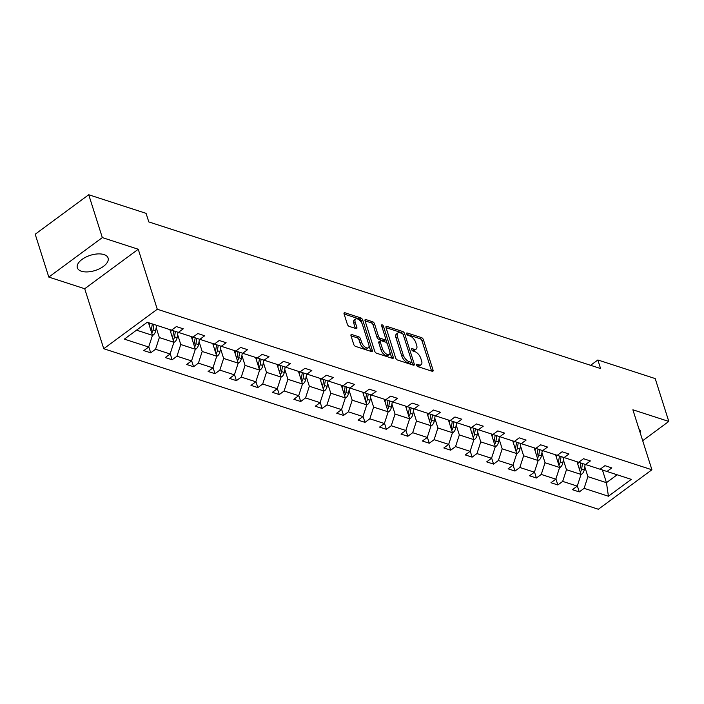 <?xml version="1.0" encoding="UTF-8"?>
<svg xmlns="http://www.w3.org/2000/svg" width="704" height="704" viewBox="0 0 704 704"><rect width="100%" height="100%" fill="white"/><g stroke="black" fill="none" stroke-linecap="round" stroke-linejoin="round"><path stroke-width="1.06" d="M416.583 365.147A1.417 0.704 53.6 0 0 417.894 366.634L432.221 371.281A2.033 1.003 53.6 0 0 432.898 371.228A2.033 1.003 53.6 0 0 433.039 370.031L423.43 339.75A2.033 1.003 53.6 0 0 421.546 337.63L407.229 332.983A1.417 0.704 53.6 0 0 406.754 333.018A1.417 0.704 53.6 0 0 406.657 333.854A1.417 0.704 53.6 0 0 407.968 335.342L409.825 335.94A6.494 3.212 53.6 0 1 415.844 342.725L416.645 345.25A6.494 3.212 53.6 0 1 416.187 349.07A6.494 3.212 53.6 0 1 414.04 349.228L412.192 348.63A1.417 0.704 53.6 0 0 411.717 348.665A1.417 0.704 53.6 0 0 411.62 349.501A1.417 0.704 53.6 0 0 412.931 350.988L414.788 351.586A6.494 3.212 53.6 0 1 420.807 358.371L421.608 360.897A6.494 3.212 53.6 0 1 421.15 364.716A6.494 3.212 53.6 0 1 419.003 364.874L417.155 364.276A1.417 0.704 53.6 0 0 416.68 364.311A1.417 0.704 53.6 0 0 416.583 365.147M81.444 271.234A16.13 7.964 162.4 0 0 99.598 268.708A16.13 7.964 162.4 0 0 108.099 258.034A16.13 7.964 162.4 0 0 104.016 254.584A16.13 7.964 162.4 0 0 85.862 257.11A16.13 7.964 162.4 0 0 77.352 267.784A16.13 7.964 162.4 0 0 81.444 271.234M640.279 433.11A16.13 7.964 162.4 0 0 640.235 430.734A16.13 7.964 162.4 0 0 638.906 428.762M351.815 334.541A2.033 1.003 53.6 0 0 351.138 334.594A2.033 1.003 53.6 0 0 350.997 335.79L353.69 344.282A2.033 1.003 53.6 0 0 355.573 346.403L371.483 351.569A2.033 1.003 53.6 0 0 372.152 351.516A2.033 1.003 53.6 0 0 372.302 350.319L362.692 320.038A2.033 1.003 53.6 0 0 360.809 317.918L344.898 312.752A2.033 1.003 53.6 0 0 344.23 312.805A2.033 1.003 53.6 0 0 344.089 314.002L347.345 324.262A2.033 1.003 53.6 0 0 349.219 326.383L356.03 328.592A2.033 1.003 53.6 0 0 356.699 328.548A2.033 1.003 53.6 0 0 356.849 327.351L355.23 322.256A5.43 2.684 53.6 0 1 355.617 319.062A5.43 2.684 53.6 0 1 359.251 319.986A5.43 2.684 53.6 0 1 362.446 324.597L368.773 344.538A5.43 2.684 53.6 0 1 368.386 347.732A5.43 2.684 53.6 0 1 364.751 346.808A5.43 2.684 53.6 0 1 361.557 342.197L360.501 338.87A2.033 1.003 53.6 0 0 358.618 336.75L351.815 334.541L350.891 335.218M138.248 249.251L102.326 237.591L88.73 194.744L35.2 234.23L48.796 277.086L84.709 288.737L103.743 348.726L157.274 309.241L138.248 249.251L84.709 288.737M642.69 440.695L668.8 421.432L632.878 409.781L651.913 469.77L157.274 309.241M668.8 421.432L655.204 378.585L597.863 359.973L590.621 365.314M88.73 194.744L146.08 213.356L148.799 221.918L600.574 368.544L597.863 359.973M395.622 357.896A2.033 1.003 53.6 0 0 397.505 360.017L413.415 365.174A2.033 1.003 53.6 0 0 414.084 365.13A2.033 1.003 53.6 0 0 414.234 363.933L404.624 333.652A2.033 1.003 53.6 0 0 402.741 331.531L386.83 326.366A2.033 1.003 53.6 0 0 386.162 326.41A2.033 1.003 53.6 0 0 386.021 327.606L395.622 357.896M392.454 358.371L376.543 353.206A2.033 1.003 53.6 0 1 374.66 351.085L365.05 320.804A2.033 1.003 53.6 0 1 365.191 319.607A2.033 1.003 53.6 0 1 365.869 319.563L372.671 321.772A2.033 1.003 53.6 0 1 374.554 323.893L378.453 336.169A2.033 1.003 53.6 0 0 380.336 338.29L384.85 339.759A2.033 1.003 53.6 0 0 385.519 339.706A2.033 1.003 53.6 0 0 385.669 338.51L381.612 325.723A1.417 0.704 53.6 0 1 381.709 324.887A1.417 0.704 53.6 0 1 382.659 325.134A1.417 0.704 53.6 0 1 383.495 326.339L393.263 357.13A2.033 1.003 53.6 0 1 393.122 358.318A2.033 1.003 53.6 0 1 392.454 358.371M102.326 237.591L48.796 277.086M147.224 322.265L171.538 330.158L176.387 326.586L183.251 328.812L178.411 332.385L192.966 337.11L197.815 333.538L204.679 335.764L199.839 339.346L214.394 344.071L219.243 340.49L226.107 342.725L221.267 346.298L235.822 351.023L240.671 347.442L247.544 349.677L242.695 353.25L257.25 357.975L262.099 354.402L268.972 356.629L264.123 360.202L278.678 364.927L283.527 361.354L290.4 363.581L285.551 367.162L300.106 371.888L304.955 368.306L311.828 370.542L306.979 374.114L321.534 378.84L326.383 375.267L333.256 377.494L328.407 381.066L342.962 385.792L347.811 382.219L354.684 384.446L349.835 388.018L364.39 392.744L369.239 389.171L376.112 391.398L371.263 394.979L385.818 399.705L390.667 396.123L397.54 398.358L392.691 401.931L407.246 406.657L412.095 403.084L418.968 405.31L414.119 408.883L428.683 413.609L433.523 410.036L440.396 412.262L435.547 415.844L450.111 420.57L454.951 416.988L461.824 419.223L456.975 422.796L471.539 427.522L476.379 423.94L483.252 426.175L478.403 429.748L492.967 434.474L497.807 430.901L504.68 433.127L499.831 436.7L514.395 441.426L519.235 437.853L526.108 440.079L521.259 443.661L535.823 448.386L540.663 444.805L547.536 447.04L542.687 450.613L557.251 455.338L562.091 451.766L568.964 453.992L564.115 457.565L578.679 462.29L583.519 458.718L590.392 460.944L585.543 464.517L600.107 469.242L604.947 465.67L611.82 467.896L606.971 471.478L631.286 479.362L608.423 496.232L584.109 488.338L579.269 491.911L572.396 489.685L577.245 486.112L562.681 481.386L557.841 484.959L550.968 482.733L555.817 479.16L541.253 474.434L536.413 478.007L529.54 475.781L534.389 472.199L519.825 467.474L514.985 471.055L508.112 468.82L512.961 465.247L498.397 460.522L493.557 464.094L486.684 461.868L491.533 458.295L476.969 453.57L472.129 457.142L465.256 454.916L470.105 451.334L455.541 446.609L450.692 450.19L443.828 447.955L448.677 444.382L434.113 439.657L429.264 443.238L422.4 441.003L427.249 437.43L412.685 432.705L407.836 436.278L400.972 434.051L405.821 430.478L391.257 425.753L386.408 429.326L379.544 427.099L384.393 423.518L369.829 418.792L364.98 422.374L358.116 420.138L362.965 416.566L348.401 411.84L343.552 415.413L336.688 413.186L341.537 409.614L326.973 404.888L322.124 408.461L315.26 406.234L320.109 402.662L305.545 397.936L300.696 401.509L293.832 399.282L298.681 395.701L284.117 390.975L279.268 394.557L272.404 392.322L277.253 388.749L262.689 384.023L257.84 387.596L250.976 385.37L255.825 381.797L241.261 377.071L236.412 380.644L229.548 378.418L234.397 374.836L219.833 370.11L214.984 373.692L208.12 371.457L212.969 367.884L198.405 363.158L193.556 366.74L186.692 364.505L191.541 360.932L176.977 356.206L172.128 359.779L165.264 357.553L170.113 353.98L155.549 349.254L150.7 352.827L143.836 350.601L148.676 347.019L124.37 339.134L147.224 322.265M103.743 348.726L598.374 509.256L651.913 469.77M169.884 329.622L173.906 342.294L159.342 337.568L156.191 327.65M159.342 337.568L155.549 349.254M173.906 342.294L170.113 353.98M171.538 330.158L178.411 332.385M191.312 336.574L195.334 349.246L180.77 344.52L177.619 334.602M180.77 344.52L176.977 356.206M195.334 349.246L191.541 360.932M192.966 337.11L199.839 339.346M212.74 343.526L216.762 356.206L202.198 351.481L199.047 341.554M202.198 351.481L198.405 363.158M216.612 355.74L217.378 355.986L216.744 356.233L212.969 367.884M214.394 344.062L221.267 346.298M234.168 350.486L238.19 363.158L223.626 358.433L220.475 348.515M223.626 358.433L219.833 370.11M238.04 362.692L238.806 362.938L238.172 363.185L234.397 374.836M235.831 351.023L242.695 353.25M255.596 357.438L259.618 370.11L245.054 365.385L241.903 355.467M245.054 365.385L241.261 377.071M259.468 369.644L260.234 369.899L259.609 370.146L255.825 381.797M257.259 357.975L264.123 360.202M277.024 364.39L281.046 377.071L266.482 372.346L263.331 362.419M266.482 372.346L262.689 384.023M280.896 376.605L281.662 376.851L281.037 377.098L277.253 388.749M278.687 364.927L285.551 367.162M298.452 371.342L302.474 384.023L287.91 379.298L284.768 369.371M287.91 379.298L284.117 390.975M302.324 383.557L303.09 383.803L302.465 384.05L298.681 395.701M300.115 371.879L306.979 374.114M319.88 378.303L323.902 390.975L309.338 386.25L306.196 376.332M309.338 386.25L305.545 397.936M323.902 390.975L320.109 402.662M321.543 378.84L328.407 381.066M341.308 385.255L345.33 397.927L330.766 393.202L327.624 383.284M330.766 393.202L326.973 404.888M345.33 397.927L341.537 409.614M342.971 385.792L349.835 388.018M362.736 392.207L366.758 404.888L352.194 400.162L349.052 390.236M352.194 400.162L348.401 411.84M366.758 404.888L362.965 416.566M364.399 392.744L371.263 394.979M384.164 399.168L388.186 411.84L373.622 407.114L370.48 397.197M373.622 407.114L369.829 418.792M388.186 411.84L384.393 423.518M385.827 399.705L392.691 401.931M405.592 406.12L409.614 418.792L395.05 414.066L391.908 404.149M395.05 414.066L391.257 425.753M409.614 418.792L405.821 430.478M407.255 406.657L414.119 408.883M427.02 413.072L431.042 425.744L416.478 421.018L413.336 411.101M416.478 421.018L412.685 432.705M431.042 425.744L427.249 437.43M428.683 413.609L435.547 415.844M448.448 420.024L452.47 432.705L437.906 427.979L434.764 418.053M437.906 427.979L434.113 439.657M452.47 432.705L448.677 444.382M450.111 420.561L456.975 422.796M469.876 426.985L473.898 439.657L459.334 434.931L456.192 425.014M459.334 434.931L455.541 446.609M473.898 439.657L470.105 451.334M471.539 427.522L478.403 429.748M491.304 433.937L495.326 446.609L480.762 441.883L477.62 431.966M480.762 441.883L476.969 453.57M495.326 446.609L491.533 458.295M492.967 434.474L499.831 436.7M512.732 440.889L516.754 453.57L502.19 448.844L499.048 438.918M502.19 448.844L498.397 460.522M516.754 453.57L512.961 465.247M514.395 441.426L521.259 443.661M534.16 447.841L538.182 460.522L523.618 455.796L520.476 445.87M523.618 455.796L519.825 467.474M538.182 460.522L534.389 472.199M535.823 448.378L542.687 450.613M555.588 454.802L559.61 467.474L545.046 462.748L541.904 452.83M545.046 462.748L541.253 474.434M559.61 467.474L555.817 479.16M557.251 455.338L564.115 457.565M577.016 461.754L581.038 474.426L566.474 469.7L563.332 459.782M566.474 469.7L562.681 481.386M581.038 474.426L577.245 486.112M578.679 462.29L585.543 464.517M602.43 469.999L606.452 482.68L587.902 476.661L584.76 466.734M587.902 476.661L584.109 488.338M608.423 496.232L606.452 482.68L617.153 474.778M136.523 330.167L152.478 335.342L148.456 322.67M600.107 469.242L606.971 471.478M152.478 335.342L148.676 347.019M577.333 485.83L579.269 491.911M555.905 478.878L557.841 484.959M534.477 471.918L536.413 478.007M513.049 464.966L514.985 471.055M491.621 458.014L493.557 464.094M470.193 451.062L472.129 457.142M448.765 444.101L450.692 450.19M427.337 437.149L429.264 443.238M405.909 430.197L407.836 436.278M384.481 423.245L386.408 429.326M363.053 416.284L364.98 422.374M341.625 409.332L343.552 415.413M320.197 402.38L322.124 408.461M298.769 395.419L300.696 401.509M277.341 388.467L279.268 394.557M255.913 381.515L257.84 387.596M234.485 374.563L236.412 380.644M213.057 367.602L214.984 373.692M191.629 360.65L193.556 366.74M170.201 353.698L172.128 359.779M148.773 346.746L150.7 352.827M416.856 365.719L417.56 365.948A6.494 3.212 53.6 0 0 419.707 365.79L421.15 364.716M416.187 349.07L414.744 350.143A6.494 3.212 53.6 0 1 412.597 350.302L411.893 350.073M431.578 371.07L421.986 340.815A2.033 1.003 53.6 0 0 420.103 338.703L406.93 334.426M402.926 334.145A2.033 1.003 53.6 0 0 401.298 332.596L386.03 327.642M412.773 364.971L411.822 361.97M411.189 362.34A1.417 0.704 53.6 0 0 411.655 362.305A1.417 0.704 53.6 0 0 411.752 361.469L403.322 334.884A1.417 0.704 53.6 0 0 402.002 333.406L400.048 332.763A6.494 3.212 53.6 0 0 397.901 332.922A6.494 3.212 53.6 0 0 397.443 336.75L403.207 354.922A6.494 3.212 53.6 0 0 409.226 361.706L411.189 362.34L409.737 363.405A1.417 0.704 53.6 0 0 410.212 363.37L411.655 362.305M397.901 332.922L396.458 333.995A6.494 3.212 53.6 0 0 396 337.814L397.443 336.75M409.737 363.405L407.783 362.771A6.494 3.212 53.6 0 1 401.764 355.986L396 337.814M365.059 320.839L371.228 322.837L372.671 321.772M385.519 339.706L384.076 340.771A2.033 1.003 53.6 0 1 383.407 340.824L378.884 339.354A2.033 1.003 53.6 0 1 377.01 337.242L373.111 324.958A2.033 1.003 53.6 0 0 371.228 322.837M385.766 339.126L387.174 343.552M389.946 352.29L391.811 358.16M382.492 348.911A5.43 2.684 53.6 0 0 385.686 353.522A5.43 2.684 53.6 0 0 389.33 354.455A5.43 2.684 53.6 0 0 389.708 351.261L387.482 344.23A2.033 1.003 53.6 0 0 385.598 342.109L381.084 340.648A2.033 1.003 53.6 0 0 380.406 340.692A2.033 1.003 53.6 0 0 380.266 341.889L382.492 348.911L381.049 349.985A5.43 2.684 53.6 0 0 384.243 354.596A5.43 2.684 53.6 0 0 387.878 355.52L389.33 354.455M380.406 340.692L378.963 341.766A2.033 1.003 53.6 0 0 378.822 342.962L380.266 341.889M381.049 349.985L378.822 342.962M368.386 347.732L366.942 348.806A5.43 2.684 53.6 0 1 363.308 347.873A5.43 2.684 53.6 0 1 360.114 343.262L359.058 339.944A2.033 1.003 53.6 0 0 357.174 337.823L351.006 335.817M355.617 319.062L354.165 320.126A5.43 2.684 53.6 0 0 353.786 323.33L355.23 322.256M355.388 328.381L353.786 323.33M362.006 323.497L361.249 321.103A2.033 1.003 53.6 0 0 359.366 318.982L344.098 314.028M370.841 351.358L369.002 345.567M581.029 474.461L581.759 474.17A5.482 3.925 -72 0 0 584.241 469.806L585.156 464.394M577.887 464.508L578.283 462.167M580.307 472.129A5.482 3.925 -72 0 0 581.636 468.961L582.542 463.549M580.897 463.012L579.982 468.424A5.482 3.925 108 0 1 579.594 469.867M559.601 467.509L560.331 467.218A5.482 3.925 -72 0 0 562.813 462.854L563.728 457.442M556.459 457.556L556.855 455.206M558.879 465.177A5.482 3.925 -72 0 0 560.208 462.009L561.114 456.588M559.469 456.06L558.554 461.472A5.482 3.925 108 0 1 558.166 462.915M538.173 460.548L538.903 460.258A5.482 3.925 -72 0 0 541.385 455.902L542.3 450.481M535.031 450.595L535.427 448.254M537.451 458.216A5.482 3.925 -72 0 0 538.78 455.048L539.686 449.636M538.041 449.099L537.126 454.52A5.482 3.925 108 0 1 536.738 455.963M516.745 453.596L517.475 453.306A5.482 3.925 -72 0 0 519.957 448.941L520.863 443.529M513.603 443.643L513.999 441.302M516.023 451.264A5.482 3.925 -72 0 0 517.352 448.096L518.258 442.684M516.613 442.147L515.698 447.559A5.482 3.925 108 0 1 515.31 449.011M495.317 446.644L496.047 446.354A5.482 3.925 -72 0 0 498.529 441.989L499.435 436.577M492.175 436.691L492.571 434.35M494.595 444.312A5.482 3.925 -72 0 0 495.924 441.144L496.83 435.732M495.185 435.195L494.27 440.607A5.482 3.925 108 0 1 493.882 442.05M473.889 439.683L474.619 439.393A5.482 3.925 -72 0 0 477.101 435.037L478.007 429.625M470.747 429.739L471.143 427.39M473.167 437.351A5.482 3.925 -72 0 0 474.496 434.192L475.402 428.771M473.757 428.234L472.842 433.655A5.482 3.925 108 0 1 472.454 435.098M452.461 432.731L453.191 432.441A5.482 3.925 -72 0 0 455.673 428.085L456.579 422.664M449.319 422.778L449.715 420.438M451.739 430.399A5.482 3.925 -72 0 0 453.068 427.231L453.974 421.819M452.329 421.282L451.414 426.694A5.482 3.925 108 0 1 451.026 428.146M431.033 425.779L431.763 425.489A5.482 3.925 -72 0 0 434.245 421.124L435.151 415.712M427.891 415.826L428.287 413.486M430.311 423.447A5.482 3.925 -72 0 0 431.64 420.279L432.546 414.867M430.901 414.33L429.986 419.742A5.482 3.925 108 0 1 429.598 421.186M409.605 418.827L410.335 418.537A5.482 3.925 -72 0 0 412.817 414.172L413.723 408.76M406.463 408.874L406.859 406.534M408.883 416.495A5.482 3.925 -72 0 0 410.203 413.327L411.118 407.906M409.473 407.378L408.558 412.79A5.482 3.925 108 0 1 408.162 414.234M388.177 411.866L388.907 411.576A5.482 3.925 -72 0 0 391.389 407.22L392.295 401.808M385.035 401.922L385.431 399.573M387.455 409.534A5.482 3.925 -72 0 0 388.775 406.366L389.69 400.954M388.036 400.418L387.13 405.838A5.482 3.925 108 0 1 386.734 407.282M366.749 404.914L367.479 404.624A5.482 3.925 -72 0 0 369.961 400.259L370.867 394.847M363.607 394.962L364.003 392.621M366.027 402.582A5.482 3.925 -72 0 0 367.347 399.414L368.262 394.002M366.608 393.466L365.702 398.878A5.482 3.925 108 0 1 365.306 400.33M345.321 397.962L346.051 397.672A5.482 3.925 -72 0 0 348.533 393.307L349.439 387.895M342.179 388.01L342.575 385.669M344.599 395.63A5.482 3.925 -72 0 0 345.919 392.462L346.834 387.05M345.18 386.514L344.274 391.926A5.482 3.925 108 0 1 343.878 393.369M323.893 391.01L324.623 390.711A5.482 3.925 -72 0 0 327.105 386.355L328.011 380.943M320.751 381.058L321.147 378.708M323.171 388.678A5.482 3.925 -72 0 0 324.491 385.51L325.406 380.09M323.752 379.562L322.846 384.974A5.482 3.925 108 0 1 322.45 386.417M303.09 383.803L303.195 383.759A5.482 3.925 -72 0 0 305.677 379.403L306.583 373.982M299.323 374.097L299.719 371.756M301.743 381.718A5.482 3.925 -72 0 0 303.063 378.55L303.978 373.138M302.324 372.601L301.418 378.022A5.482 3.925 108 0 1 301.022 379.465M281.662 376.851L281.767 376.807A5.482 3.925 -72 0 0 284.249 372.442L285.155 367.03M277.895 367.145L278.291 364.804M280.315 374.766A5.482 3.925 -72 0 0 281.635 371.598L282.55 366.186M280.896 365.649L279.99 371.061A5.482 3.925 108 0 1 279.594 372.513M260.234 369.899L260.339 369.855A5.482 3.925 -72 0 0 262.821 365.49L263.727 360.078M256.467 360.193L256.863 357.852M258.887 367.814A5.482 3.925 -72 0 0 260.207 364.646L261.122 359.234M259.468 358.697L258.562 364.109A5.482 3.925 108 0 1 258.166 365.552M238.806 362.938L238.911 362.894A5.482 3.925 -72 0 0 241.393 358.538L242.299 353.126M235.039 353.241L235.435 350.891M237.459 360.853A5.482 3.925 -72 0 0 238.779 357.694L239.694 352.273M238.04 351.736L237.134 357.157A5.482 3.925 108 0 1 236.738 358.6M217.378 355.986L217.483 355.942A5.482 3.925 -72 0 0 219.965 351.586L220.871 346.166M213.611 346.28L214.007 343.939M216.031 353.901A5.482 3.925 -72 0 0 217.351 350.733L218.266 345.321M216.612 344.784L215.706 350.196A5.482 3.925 108 0 1 215.31 351.648M195.316 349.281L196.055 348.99A5.482 3.925 -72 0 0 198.537 344.626L199.443 339.214M192.183 339.328L192.579 336.987M194.603 346.949A5.482 3.925 -72 0 0 195.923 343.781L196.838 338.369M195.184 337.832L194.278 343.244A5.482 3.925 108 0 1 193.882 344.687M173.888 342.329L174.627 342.038A5.482 3.925 -72 0 0 177.109 337.674L178.015 332.262M170.755 332.376L171.151 330.035M173.175 339.997A5.482 3.925 -72 0 0 174.495 336.829L175.41 331.408M173.756 330.88L172.85 336.292A5.482 3.925 108 0 1 172.454 337.735M152.46 335.368L153.199 335.078A5.482 3.925 -72 0 0 155.681 330.722L156.587 325.31M149.327 325.424L149.723 323.074M151.747 333.036A5.482 3.925 -72 0 0 153.067 329.868L153.982 324.456M152.328 323.919L151.422 329.34A5.482 3.925 108 0 1 151.026 330.783M417.56 365.948L419.003 364.874M411.55 349.105L412.192 348.63M412.597 350.302L414.04 349.228M406.586 333.458L407.229 332.983M420.103 338.703L421.546 337.63M421.986 340.815L423.43 339.75M431.614 371.087L433.039 370.031M416.513 364.751L417.155 364.276M385.915 327.043L386.83 326.366M401.298 332.596L402.741 331.531M403.242 334.664L404.624 333.652M412.808 364.98L414.234 363.933M401.764 355.986L403.207 354.922M407.783 362.771L409.226 361.706M364.954 320.232L365.869 319.563M373.111 324.958L374.554 323.893M377.01 337.242L378.453 336.169M378.884 339.354L380.336 338.29M383.407 340.824L384.85 339.759M382.122 327.351L383.495 326.339M391.846 358.178L393.263 357.13M357.174 337.823L358.618 336.75M359.058 339.944L360.501 338.87M360.114 343.262L361.557 342.197M355.423 328.398L356.849 327.351M343.983 313.43L344.898 312.752M359.366 318.982L360.809 317.918M361.249 321.103L362.692 320.038M370.876 351.366L372.302 350.319M580.888 473.968L581.654 474.214M581.636 468.961L584.241 469.806M579.031 468.116L579.982 468.424M559.46 467.007L560.226 467.254M560.208 462.009L562.813 462.854M557.603 461.164L558.554 461.472M538.032 460.055L538.798 460.302M538.78 455.048L541.385 455.902M536.175 454.212L537.126 454.52M516.604 453.103L517.37 453.35M517.352 448.096L519.957 448.941M514.747 447.251L515.698 447.559M495.176 446.142L495.942 446.398M495.924 441.144L498.529 441.989M493.319 440.299L494.27 440.607M473.748 439.19L474.514 439.437M474.496 434.192L477.101 435.037M471.891 433.347L472.842 433.655M452.32 432.238L453.086 432.485M453.068 427.231L455.673 428.085M450.463 426.386L451.414 426.694M430.892 425.286L431.658 425.533M431.64 420.279L434.245 421.124M429.035 419.434L429.986 419.742M409.464 418.326L410.23 418.572M410.203 413.327L412.817 414.172M407.607 412.482L408.558 412.79M388.036 411.374L388.802 411.62M388.775 406.366L391.389 407.22M386.179 405.53L387.13 405.838M366.608 404.422L367.374 404.668M367.347 399.414L369.961 400.259M364.751 398.57L365.702 398.878M345.18 397.47L345.946 397.716M345.919 392.462L348.533 393.307M343.323 391.618L344.274 391.926M323.752 390.509L324.518 390.755M324.491 385.51L327.105 386.355M321.895 384.666L322.846 384.974M303.063 378.55L305.677 379.403M300.467 377.714L301.418 378.022M281.635 371.598L284.249 372.442M279.039 370.753L279.99 371.061M260.207 364.646L262.821 365.49M257.611 363.801L258.562 364.109M238.779 357.694L241.393 358.538M236.183 356.849L237.134 357.157M217.351 350.733L219.965 351.586M214.755 349.888L215.706 350.196M195.184 348.788L195.95 349.034M195.923 343.781L198.537 344.626M193.327 342.936L194.278 343.244M173.756 341.827L174.522 342.074M174.495 336.829L177.109 337.674M171.899 335.984L172.85 336.292M152.328 334.875L153.085 335.122M153.067 329.868L155.681 330.722M150.471 329.032L151.422 329.34"/></g></svg>
